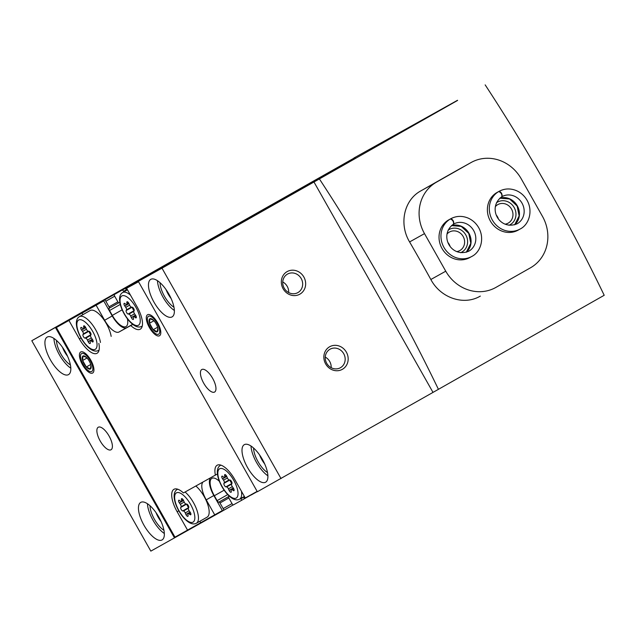 <?xml version="1.0" encoding="UTF-8"?>
<svg xmlns="http://www.w3.org/2000/svg" width="636" height="636" viewBox="0 0 636 636"><rect width="100%" height="100%" fill="white"/><g stroke="black" fill="none" stroke-linecap="round" stroke-linejoin="round"><path stroke-width="0.95" d="M457.602 100.416L319.391 178.923A733.857 287.909 60.4 0 1 438.427 389.327L257.357 491.755L138.314 281.358L161.989 268.169L281.025 478.566M485.165 84.874A733.857 287.909 60.4 0 1 604.2 295.279L438.427 389.327M455.551 171.187L420.801 190.903C403.884 200.062 398.796 224.015 409.592 241.934A733.857 287.909 60.4 0 1 430.85 279.506C440.613 297.982 463.755 305.916 480.323 296.098L480.101 296.225M178.342 257.588A733.857 287.909 60.4 0 1 178.319 257.548L31.8 340.721L104.399 300.049A1.725 0.676 60.4 0 1 105.838 301.218L109.026 306.854A1.296 0.509 60.4 0 1 109.225 308.229L109.225 308.229A2.154 0.851 60.4 0 0 109.543 310.519L112.31 315.408A16.401 6.439 60.4 0 0 126.023 326.538A16.401 6.439 60.4 0 0 127.367 318.755M354.045 158.126L178.319 257.548M353.974 157.99L457.53 100.281M319.662 177.913L335.371 169.057L319.662 177.913M350.73 160.598L335.021 169.446L350.73 160.598M285.341 197.931L269.632 206.787L285.341 197.931M214.332 237.506L198.623 246.363L214.332 237.506M301.909 188.701L285.159 198.138L301.909 188.701M198.353 246.41L181.594 255.855L198.353 246.41M119.981 303.189A2.154 0.851 60.4 0 0 118.988 302.792A1.296 0.509 60.4 0 1 117.906 301.909L114.719 296.273A1.725 0.676 60.4 0 1 114.456 294.444L309.414 183.772L104.399 300.049M295.048 191.985L122.152 290.151A1.725 0.676 60.4 0 1 123.591 291.328L123.877 291.829M132.034 285.151A1.725 0.676 60.4 0 1 132.209 284.546L327.166 173.882L122.152 290.151M312.801 182.095L138.314 281.358M319.391 178.923L161.989 268.169M257.262 491.596L251.252 494.943A1.725 0.676 60.4 0 1 250.823 494.895M240.79 498.473L240.933 498.719A1.725 0.676 60.4 0 1 241.195 500.548A1.725 0.676 60.4 0 1 241.187 500.556L233.499 504.841A1.725 0.676 60.4 0 1 232.053 503.664L228.865 498.028A1.296 0.509 60.4 0 1 228.674 496.66L228.674 496.66A2.154 0.851 60.4 0 0 228.674 496.652L228.682 496.652A2.154 0.851 60.4 0 0 228.88 495.778M228.841 496.462L218.911 502.098A1.296 0.509 60.4 0 1 219.992 502.981L223.18 508.617A1.725 0.676 60.4 0 1 223.443 510.446L150.835 551.126L31.8 340.721M154.031 302.251A21.584 8.467 -119.6 0 0 172.078 316.903A21.584 8.467 -119.6 0 0 168.794 293.951A21.584 8.467 -119.6 0 0 150.772 279.355A21.584 8.467 -119.6 0 0 154.031 302.251M247.555 467.563A21.584 8.467 -119.6 0 0 265.61 482.215A21.584 8.467 -119.6 0 0 262.318 459.264A21.584 8.467 -119.6 0 0 244.304 444.667A21.584 8.467 -119.6 0 0 247.555 467.563M203.751 383.262A12.951 5.08 -119.6 0 0 214.578 392.054A12.951 5.08 -119.6 0 0 212.607 378.277A12.951 5.08 -119.6 0 0 201.803 369.524A12.951 5.08 -119.6 0 0 203.751 383.262M50.475 359.968A21.584 8.467 -119.6 0 0 68.521 374.62A21.584 8.467 -119.6 0 0 65.238 351.668A21.584 8.467 -119.6 0 0 47.215 337.072A21.584 8.467 -119.6 0 0 50.475 359.968M143.998 525.28A21.584 8.467 -119.6 0 0 162.053 539.932A21.584 8.467 -119.6 0 0 158.762 516.981A21.584 8.467 -119.6 0 0 140.747 502.384A21.584 8.467 -119.6 0 0 143.998 525.28M100.194 440.979A12.951 5.08 -119.6 0 0 111.022 449.763A12.951 5.08 -119.6 0 0 109.05 435.994A12.951 5.08 -119.6 0 0 98.246 427.241A12.951 5.08 -119.6 0 0 100.194 440.979M55.467 327.532L174.51 537.929M224.142 490.189L214.34 495.746L217.107 500.635A2.154 0.851 60.4 0 0 218.911 502.098M223.443 510.446A1.725 0.676 60.4 0 1 223.435 510.446L233.269 504.865L223.443 510.446M299.874 294.166A12.951 11.909 60.9 0 0 299.278 272.168A12.951 11.909 60.9 0 0 281.335 282.352A12.951 11.909 60.9 0 0 299.874 294.166M342.391 369.309A12.951 11.909 60.9 0 0 341.794 347.312A12.951 11.909 60.9 0 0 323.851 357.488A12.951 11.909 60.9 0 0 342.391 369.309M313.945 181.96L432.981 392.356M214.34 495.746A16.401 6.439 60.4 0 1 211.868 478.344A16.401 6.439 60.4 0 1 219.388 481.317M76.884 315.384L77.099 315.758L103.724 300.915L112.23 315.949L104.63 320.258L96.123 305.224L82.076 313.063L82.95 314.621M132.678 324.312L126.644 327.675A17.267 6.773 60.4 0 1 112.23 315.949M126.596 290.294L125.713 288.736L138.433 281.573M210.484 477.843A17.267 6.773 60.4 0 0 213.831 495.539L222.338 510.565L174.987 537.166L56.373 327.516L82.076 313.063M77.099 315.758L56.373 327.516M103.724 300.915L96.123 305.224M132.821 324.424L119.051 331.984A17.267 6.773 60.4 0 1 104.63 320.258M125.713 288.736L138.529 281.732M213.831 495.539L206.239 499.848L214.737 514.874M206.239 499.848A17.267 6.773 60.4 0 1 203.027 482.001M217.433 473.955L183.422 492.932A21.155 8.3 60.4 0 0 173.954 489.307A21.155 8.3 60.4 0 0 177.142 511.742L187.564 530.154M245.202 497.901L244.327 498.385L243.509 496.931M257.135 491.374L245.258 497.996L234.843 479.592A21.155 8.3 60.4 0 0 217.154 465.234A21.155 8.3 60.4 0 0 215.389 475.108M157.696 322.937A12.084 4.738 60.4 0 1 160.701 333.757A12.084 4.738 60.4 0 1 149.404 327.556A12.084 4.738 60.4 0 1 149.913 314.74A12.084 4.738 60.4 0 1 157.696 322.937M90.821 360.207A12.084 4.738 60.4 0 1 93.834 371.026A12.084 4.738 60.4 0 1 82.537 364.818A12.084 4.738 60.4 0 1 83.046 352.002A12.084 4.738 60.4 0 1 90.821 360.207M130.785 325.576A21.155 8.3 60.4 0 0 140.246 329.202A21.155 8.3 60.4 0 0 137.058 306.759L126.644 288.354M98.819 343.392A21.155 8.3 60.4 0 1 97.054 353.274A21.155 8.3 60.4 0 1 79.365 338.916L68.95 320.504M199.863 521.258L200.682 522.712M195.848 485.999A19.422 7.624 60.4 0 1 204.172 496.549A19.422 7.624 60.4 0 1 207.105 517.155L196.397 523.229A19.422 7.624 -119.6 0 0 196.699 509.579A19.422 7.624 -119.6 0 0 185.068 492.01M100.448 342.47A19.422 7.624 -119.6 0 0 91.361 323.406A19.422 7.624 -119.6 0 0 79.444 316.609L90.153 310.535A19.422 7.624 60.4 0 1 106.395 323.724A19.422 7.624 60.4 0 1 111.157 336.396M183.486 511.002L182.699 510.939A2.075 0.811 60.4 0 1 181.188 509.484A2.075 0.811 60.4 0 1 180.727 507.448L181.077 506.749A2.075 0.811 60.4 0 0 180.33 504.261L179.368 502.901A2.075 0.811 60.4 0 1 178.764 500.254A2.075 0.811 60.4 0 1 179.567 500.5L180.576 501.319A2.075 0.811 60.4 0 0 181.387 501.573A2.075 0.811 60.4 0 0 181.586 500.763L181.403 499.475A2.075 0.811 60.4 0 1 181.602 498.664A2.075 0.811 60.4 0 1 183.573 500.556L184.241 502.082A2.075 0.811 60.4 0 0 185.99 504.014L186.777 504.078A2.075 0.811 60.4 0 1 188.288 505.533A2.075 0.811 60.4 0 1 188.749 507.568L188.399 508.267A2.075 0.811 60.4 0 0 189.146 510.756L190.116 512.115A2.075 0.811 60.4 0 1 190.721 514.763A2.075 0.811 60.4 0 1 189.91 514.516L188.9 513.697A2.075 0.811 60.4 0 0 188.097 513.443A2.075 0.811 60.4 0 0 187.898 514.254L188.081 515.542A2.075 0.811 60.4 0 1 187.874 516.353A2.075 0.811 60.4 0 1 185.903 514.46L185.243 512.934A2.075 0.811 60.4 0 0 183.486 511.002L188.431 508.196M226.686 486.93L225.899 486.858A2.075 0.811 60.4 0 1 224.389 485.411A2.075 0.811 60.4 0 1 223.928 483.376L224.277 482.676A2.075 0.811 60.4 0 0 223.53 480.18L222.56 478.828A2.075 0.811 60.4 0 1 221.964 476.173A2.075 0.811 60.4 0 1 222.767 476.42L223.777 477.246A2.075 0.811 60.4 0 0 224.58 477.493A2.075 0.811 60.4 0 0 224.786 476.69L224.603 475.402A2.075 0.811 60.4 0 1 224.802 474.591A2.075 0.811 60.4 0 1 226.774 476.483L227.434 478.01A2.075 0.811 60.4 0 0 229.191 479.934L229.978 480.005A2.075 0.811 60.4 0 1 231.488 481.452A2.075 0.811 60.4 0 1 231.949 483.487L231.599 484.195A2.075 0.811 60.4 0 0 232.347 486.683L233.317 488.035A2.075 0.811 60.4 0 1 233.913 490.69A2.075 0.811 60.4 0 1 233.11 490.443L232.1 489.617A2.075 0.811 60.4 0 0 231.297 489.37A2.075 0.811 60.4 0 0 231.091 490.181L231.273 491.469A2.075 0.811 60.4 0 1 231.075 492.272A2.075 0.811 60.4 0 1 229.103 490.388L228.435 488.861A2.075 0.811 60.4 0 0 226.686 486.93L231.631 484.123M128.901 314.105L128.122 314.033A2.075 0.811 60.4 0 1 126.604 312.586A2.075 0.811 60.4 0 1 126.151 310.551L126.5 309.843A2.075 0.811 60.4 0 0 125.745 307.355L124.783 305.995A2.075 0.811 60.4 0 1 124.179 303.348A2.075 0.811 60.4 0 1 124.982 303.595L126 304.421A2.075 0.811 60.4 0 0 126.803 304.668A2.075 0.811 60.4 0 0 127.001 303.857L126.818 302.569A2.075 0.811 60.4 0 1 127.017 301.766A2.075 0.811 60.4 0 1 128.997 303.65L129.657 305.177A2.075 0.811 60.4 0 0 131.406 307.109L132.193 307.18A2.075 0.811 60.4 0 1 133.711 308.627A2.075 0.811 60.4 0 1 134.164 310.662L133.814 311.362A2.075 0.811 60.4 0 0 134.562 313.85L135.532 315.21A2.075 0.811 60.4 0 1 136.136 317.865A2.075 0.811 60.4 0 1 135.333 317.618L134.315 316.792A2.075 0.811 60.4 0 0 133.512 316.545A2.075 0.811 60.4 0 0 133.314 317.348L133.496 318.636A2.075 0.811 60.4 0 1 133.29 319.447A2.075 0.811 60.4 0 1 131.318 317.555L130.658 316.028A2.075 0.811 60.4 0 0 128.901 314.105L133.854 311.298M85.709 338.177L84.922 338.106A2.075 0.811 60.4 0 1 83.411 336.659A2.075 0.811 60.4 0 1 82.95 334.623L83.3 333.924A2.075 0.811 60.4 0 0 82.553 331.428L81.583 330.076A2.075 0.811 60.4 0 1 80.979 327.421A2.075 0.811 60.4 0 1 81.782 327.667L82.799 328.494A2.075 0.811 60.4 0 0 83.602 328.74A2.075 0.811 60.4 0 0 83.801 327.938L83.618 326.65A2.075 0.811 60.4 0 1 83.825 325.839A2.075 0.811 60.4 0 1 85.796 327.731L86.456 329.257A2.075 0.811 60.4 0 0 88.213 331.181L89 331.253A2.075 0.811 60.4 0 1 90.511 332.7A2.075 0.811 60.4 0 1 90.972 334.735L90.622 335.442A2.075 0.811 60.4 0 0 91.369 337.931L92.331 339.282A2.075 0.811 60.4 0 1 92.936 341.937A2.075 0.811 60.4 0 1 92.133 341.691L91.123 340.864A2.075 0.811 60.4 0 0 90.312 340.618A2.075 0.811 60.4 0 0 90.113 341.429L90.296 342.717A2.075 0.811 60.4 0 1 90.097 343.52A2.075 0.811 60.4 0 1 88.126 341.635L87.458 340.109A2.075 0.811 60.4 0 0 85.709 338.177L90.654 335.371M188.812 507.329A2.075 0.811 60.4 0 1 187.509 505.978A2.075 0.811 60.4 0 1 186.952 504.117M91.035 334.504A2.075 0.811 60.4 0 1 89.724 333.145A2.075 0.811 60.4 0 1 89.167 331.292M134.236 310.424A2.075 0.811 60.4 0 1 132.924 309.072A2.075 0.811 60.4 0 1 132.368 307.22M232.013 483.257A2.075 0.811 60.4 0 1 230.701 481.897A2.075 0.811 60.4 0 1 230.153 480.045M156.019 512.64A13.992 5.493 -119.6 0 0 158.197 517.251A13.992 5.493 -119.6 0 0 161.083 521.56M150.017 505.731A17.267 6.773 -119.6 0 0 154.461 519.366A17.267 6.773 -119.6 0 0 163.929 530.257M147.449 503.728A21.584 8.467 -119.6 0 0 152.982 520.184A21.584 8.467 -119.6 0 0 164.334 533.493M259.575 454.923A13.992 5.493 -119.6 0 0 261.754 459.534A13.992 5.493 -119.6 0 0 264.64 463.851M253.573 448.014A17.267 6.773 -119.6 0 0 258.017 461.649A17.267 6.773 -119.6 0 0 267.486 472.54M251.005 446.011A21.584 8.467 -119.6 0 0 256.539 462.475A21.584 8.467 -119.6 0 0 267.891 475.776M62.495 347.328A13.992 5.493 -119.6 0 0 64.673 351.939A13.992 5.493 -119.6 0 0 67.551 356.247M56.493 340.419A17.267 6.773 -119.6 0 0 60.929 354.045A17.267 6.773 -119.6 0 0 70.405 364.945M53.917 338.416A21.584 8.467 -119.6 0 0 59.45 354.872A21.584 8.467 -119.6 0 0 70.803 368.18M166.052 289.611A13.992 5.493 -119.6 0 0 168.23 294.222A13.992 5.493 -119.6 0 0 171.116 298.53M160.049 282.702A17.267 6.773 -119.6 0 0 164.486 296.336A17.267 6.773 -119.6 0 0 173.962 307.228M157.474 280.699A21.584 8.467 -119.6 0 0 163.007 297.155A21.584 8.467 -119.6 0 0 174.359 310.463M331.165 367.688A10.613 9.763 60.9 0 0 325.258 357.082M340.435 367.719A10.613 9.763 60.9 0 0 343.718 353.695A10.613 9.763 60.9 0 0 330.044 349.212A10.613 9.763 60.9 0 0 326.681 363.236A10.613 9.763 60.9 0 0 340.379 367.751A10.613 9.763 60.9 0 0 340.435 367.719M288.657 292.544A10.613 9.763 60.9 0 0 282.742 281.939M297.926 292.576A10.613 9.763 60.9 0 0 301.21 278.552A10.613 9.763 60.9 0 0 287.528 274.068A10.613 9.763 60.9 0 0 284.165 288.092A10.613 9.763 60.9 0 0 297.863 292.616A10.613 9.763 60.9 0 0 297.926 292.576M470.982 162.585L436.447 182.182A38.852 35.735 60.9 0 0 424.498 233.627L445.757 271.198A38.852 35.735 60.9 0 0 495.746 287.504A38.852 35.735 60.9 0 0 495.969 287.377L530.504 267.788A38.852 35.735 60.9 0 0 542.452 216.335L521.202 178.764A38.852 35.735 60.9 0 0 471.204 162.466A38.852 35.735 60.9 0 0 470.982 162.585L455.336 171.307M448.913 219.778A21.584 19.851 60.9 0 0 448.793 219.841A21.584 19.851 60.9 0 0 441.956 248.366A21.584 19.851 60.9 0 0 469.805 257.548A21.584 19.851 60.9 0 0 469.932 257.485M497.265 192.35A21.584 19.851 60.9 0 0 497.145 192.414A21.584 19.851 60.9 0 0 490.308 220.93A21.584 19.851 60.9 0 0 518.157 230.121A21.584 19.851 60.9 0 0 518.276 230.049M498.338 218.681A10.613 9.763 60.9 0 0 496.454 215.286M505.079 224.174A10.613 9.763 60.9 0 0 508.172 223.133A10.613 9.763 60.9 0 0 508.236 223.093A10.613 9.763 60.9 0 0 511.519 209.069A10.613 9.763 60.9 0 0 497.837 204.585A10.613 9.763 60.9 0 0 495.317 206.668M508.975 225.271A12.951 11.909 60.9 0 0 510.183 224.683A12.951 11.909 60.9 0 0 513.84 206.986A12.951 11.909 60.9 0 0 496.438 202.773M449.994 246.108A10.613 9.763 60.9 0 0 448.102 242.721M456.728 251.61A10.613 9.763 60.9 0 0 459.82 250.56A10.613 9.763 60.9 0 0 459.884 250.528A10.613 9.763 60.9 0 0 463.167 236.505A10.613 9.763 60.9 0 0 449.485 232.013A10.613 9.763 60.9 0 0 446.965 234.096M460.631 252.699A12.951 11.909 60.9 0 0 461.831 252.11A12.951 11.909 60.9 0 0 465.488 234.414A12.951 11.909 60.9 0 0 448.086 230.2M496.788 192.621L498.711 191.547A21.584 19.851 60.9 0 0 492.344 220.056A21.584 19.851 60.9 0 0 520.081 229.047C529.454 224.556 533.747 209.578 525.885 198.424C523.364 194.862 520.153 192.239 516.241 190.569C510.31 188.208 504.626 188.439 499.188 191.277C501.446 192.318 502.384 194.107 501.995 196.627L501.883 196.691M497.026 192.477L499.188 191.277M501.995 196.627A15.542 14.294 60.9 0 1 522.053 203.226A15.542 14.294 60.9 0 1 517.14 223.769C499.34 231.107 486.81 207.559 501.86 196.707C502.13 194.25 501.089 192.533 498.711 191.547M448.436 220.048L450.36 218.975A21.584 19.851 60.9 0 0 443.992 247.484A21.584 19.851 60.9 0 0 471.729 256.483C481.102 251.991 485.403 237.005 477.533 225.86C475.013 222.29 471.801 219.674 467.897 217.997C461.959 215.636 456.274 215.874 450.837 218.705C453.094 219.746 454.032 221.535 453.643 224.063L453.532 224.126M448.674 219.913L450.837 218.705M453.643 224.063A15.542 14.294 60.9 0 1 473.709 230.653A15.542 14.294 60.9 0 1 468.788 251.196C450.996 258.534 438.458 234.986 453.508 224.134C453.786 221.678 452.737 219.961 450.36 218.975M342.391 165.296L352.797 159.39L342.391 165.296M338.042 167.745L355.254 157.998L338.042 167.745M87.06 358.02A7.473 2.934 -119.6 0 0 86.083 357.058A7.473 2.934 -119.6 0 0 82.998 356.001A7.473 2.934 -119.6 0 0 82.624 360.493A7.473 2.934 -119.6 0 0 86.305 367.004A7.473 2.934 -119.6 0 0 90.368 369.023A7.473 2.934 -119.6 0 0 91.051 365.827A7.473 2.934 -119.6 0 0 90.741 364.531A7.473 2.934 -119.6 0 0 87.06 358.02M86.432 357.392L82.998 356.001L82.624 360.493L86.305 367.004L90.368 369.023L90.956 365.358M90.217 360.54A10.303 4.047 -119.6 0 0 83.221 353.433A10.303 4.047 -119.6 0 0 80.661 357.949A10.303 4.047 -119.6 0 0 87.514 370.025A10.303 4.047 -119.6 0 0 92.689 370.152A10.303 4.047 -119.6 0 0 90.217 360.54M87.037 357.989L82.624 360.493M90.733 364.492L86.305 367.004M153.928 320.751A7.473 2.934 -119.6 0 0 152.95 319.789A7.473 2.934 -119.6 0 0 149.865 318.739A7.473 2.934 -119.6 0 0 149.492 323.231A7.473 2.934 -119.6 0 0 153.173 329.734A7.473 2.934 -119.6 0 0 157.235 331.754A7.473 2.934 -119.6 0 0 157.919 328.558A7.473 2.934 -119.6 0 0 157.609 327.262A7.473 2.934 -119.6 0 0 153.928 320.751L149.492 323.231L153.173 329.734L157.235 331.754L157.823 328.089M153.3 320.123L149.865 318.739L149.492 323.231M157.084 323.279A10.303 4.047 -119.6 0 0 150.088 316.171A10.303 4.047 -119.6 0 0 147.528 320.679A10.303 4.047 -119.6 0 0 154.381 332.755A10.303 4.047 -119.6 0 0 159.556 332.89A10.303 4.047 -119.6 0 0 157.084 323.279M157.601 327.222L153.173 329.734M251.021 494.975L241.195 500.548L251.021 494.975M126.31 289.785L123.591 291.328M120.276 304.437L109.543 310.519M122.152 309.819L112.31 315.408M118.789 302.8L109.225 308.229L118.789 302.8M117.867 301.846L109.026 306.854M114.679 296.209L105.838 301.218M243.644 497.177L240.933 498.719M227.712 494.617L217.107 500.635M228.833 497.964L219.992 502.981M232.021 503.601L223.18 508.617M126.644 327.675L119.051 331.984M196.397 523.229C194.449 524.31 192.136 524.128 189.456 522.689C185.593 520.415 182.039 516.464 178.788 510.827L177.142 511.742M99.057 350.15L98.62 350.404C96.672 351.485 94.359 351.303 91.679 349.864C87.816 347.59 84.262 343.631 81.011 337.994L79.365 338.916M177.73 489.211A19.422 7.624 -119.6 0 0 177.229 489.434C175.298 490.555 174.264 492.63 174.129 495.675C174.097 500.119 175.655 505.175 178.788 510.827M178.97 510.724A16.838 6.606 -119.6 0 0 194.807 518.586A16.838 6.606 -119.6 0 0 180.449 493.21A16.838 6.606 -119.6 0 0 178.97 510.724M244.375 496.438L239.597 499.157A19.422 7.624 -119.6 0 0 241.426 491.231M220.93 465.131A19.422 7.624 -119.6 0 0 220.422 465.361C218.498 466.474 217.464 468.557 217.329 471.594C217.297 476.046 218.848 481.094 221.988 486.747C225.239 492.383 228.793 496.342 232.657 498.616C235.336 500.055 237.649 500.238 239.597 499.157M222.171 486.651A16.838 6.606 -119.6 0 0 237.999 494.514A16.838 6.606 -119.6 0 0 223.641 469.137A16.838 6.606 -119.6 0 0 222.171 486.651M142.249 326.077L141.812 326.324A19.422 7.624 -119.6 0 0 142.265 326.006M130.452 295.08A19.422 7.624 -119.6 0 0 122.645 292.536C120.713 293.649 119.687 295.732 119.544 298.769C119.512 303.213 121.071 308.269 124.203 313.922C127.454 319.558 131.016 323.509 134.872 325.783C137.551 327.23 139.864 327.405 141.812 326.324M124.386 313.818A16.838 6.606 -119.6 0 0 140.222 321.689A16.838 6.606 -119.6 0 0 125.864 296.304A16.838 6.606 -119.6 0 0 124.386 313.818M98.62 350.404A19.422 7.624 -119.6 0 0 99.073 350.086M81.185 337.899A16.838 6.606 -119.6 0 0 97.022 345.761A16.838 6.606 -119.6 0 0 82.664 320.385A16.838 6.606 -119.6 0 0 81.185 337.899M184.225 502.05L180.33 504.261M183.558 500.524L179.368 502.901M183.2 499.848L181.586 500.763M182.397 498.91L181.403 499.475M190.919 513.952L189.91 514.516M190.514 512.775L188.9 513.697M190.092 512.083L185.903 514.46M189.131 510.732L185.243 512.934M188.781 507.488L182.699 510.939M186.682 504.07L180.727 507.448M185.927 503.998L181.077 506.749M86.44 329.225L82.553 331.428M85.781 327.691L81.583 330.076M85.415 327.015L83.801 327.938M84.62 326.077L83.618 326.65M93.134 341.119L92.133 341.691M92.737 339.95L91.123 340.864M92.315 339.258L88.126 341.635M91.346 337.899L87.458 340.109M91.004 334.655L84.922 338.106M88.905 331.245L82.95 334.623M88.142 331.173L83.3 333.924M129.641 305.145L125.745 307.355M128.981 303.618L124.783 305.995M128.615 302.943L127.001 303.857M127.82 302.005L126.818 302.569M136.335 317.046L135.333 317.618M135.937 315.869L134.315 316.792M135.508 315.178L131.318 317.555M134.546 313.826L130.658 316.028M134.196 310.583L128.122 314.033M132.105 307.172L126.151 310.551M131.342 307.101L126.5 309.843M227.426 477.978L223.53 480.18M226.758 476.443L222.56 478.828M226.4 475.768L224.786 476.69M225.597 474.83L224.603 475.402M234.112 489.871L233.11 490.443M233.714 488.702L232.1 489.617M233.293 488.011L229.103 490.388M232.323 486.651L228.435 488.861M231.981 483.408L225.899 486.858M229.882 479.997L223.928 483.376M229.119 479.926L224.277 482.676M436.447 182.182L420.801 190.903M424.498 233.627L409.592 241.934M445.757 271.198L430.85 279.506M499.785 198.194L509.595 198.973L517.124 206.016L519.159 215.882L514.627 224.834A15.542 14.294 60.9 0 0 517.33 205.873A15.542 14.294 60.9 0 0 499.801 198.178M466.307 252.254A15.542 14.294 60.9 0 0 468.978 233.309A15.542 14.294 60.9 0 0 451.449 225.605L461.251 226.4L468.78 233.444L470.807 243.31L466.283 252.261M177.667 489.187L177.229 489.434M220.867 465.115L220.422 465.361M127.462 289.801L122.645 292.536M79.444 316.609C77.52 317.722 76.487 319.805 76.352 322.842C76.32 327.294 77.87 332.342 81.011 337.994M183.494 500.373L181.387 501.573M190.212 512.25L188.097 513.443M85.709 327.548L83.602 328.74M92.427 339.417L90.312 340.618M128.909 303.467L126.803 304.668M135.627 315.345L133.512 316.545M226.694 476.3L224.58 477.493M233.404 488.17L231.297 489.37M518.157 230.121L520.081 229.047M469.805 257.548L471.729 256.483"/></g></svg>
